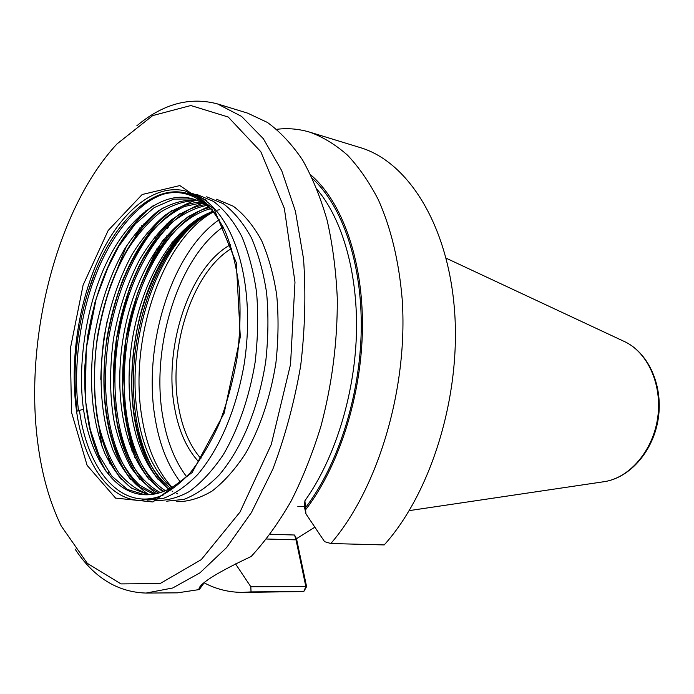 <?xml version="1.0" encoding="UTF-8"?>
<svg xmlns="http://www.w3.org/2000/svg" width="694" height="694" viewBox="0 0 694 694"><rect width="100%" height="100%" fill="white"/><g stroke="black" fill="none" stroke-linecap="round" stroke-linejoin="round"><path stroke-width="1.04" d="M37.788 442.972C24.038 338.889 56.544 208.981 116.974 143.962L152.689 115.594L190.824 105.523L228.205 117.017L260.823 151.717L284.349 208.408L294.985 282.137L290.534 364.367L271.285 444.446L240.011 512.059L201.251 559.65L160.08 583.567L120.973 583.906L87.305 563.346L61.202 525.957C49.612 502.022 41.805 474.366 37.788 442.972M135.165 236.836L139.72 227.944M136.831 125.805C162.908 103.874 189.792 96.579 217.491 103.918L247.567 113.122L267.381 122.422C280.081 131.652 291.758 144.1 302.428 159.785C312.326 177.248 320.576 197.469 327.169 220.458C332.66 244.791 336.043 270.842 337.301 298.602C337.536 341.63 332.07 384.207 320.914 426.324C312.604 453.321 302.653 478.296 291.038 501.233C278.684 522.66 265.386 541.077 251.159 556.493C219.174 571.561 201.789 582.145 199.005 588.252L199.273 589.562L204.14 582.882M314.859 527.188L296.503 538.709L306.41 585.762L306.496 586.803L303.781 591.548L242.692 592.39C229.003 592.39 216.155 589.197 204.14 582.821M167.454 228.578L168.347 227.051M310.738 174.871C341.769 201.329 362.962 259.226 362.459 327.091C361.886 394.929 339.114 466.351 305.603 509.778L305.941 513.864L324.592 541.684L330.847 543.515L384.207 544.929C431.286 492.653 461.241 395.615 454.483 309.784C447.804 223.815 407.421 161.502 360.203 147.588L309.888 132.198C323.066 137.03 335.618 144.699 347.564 155.213C358.998 167.341 369.234 182.14 378.282 199.629C390.965 227.962 398.929 261.109 402.173 299.045C408.332 388.111 377.857 489.218 330.847 543.515M297.804 506.282L304.38 506.611L304.918 500.756L305.603 509.778M296.503 538.709L294.542 535.013L296.017 539.845L266.531 539.012M305.941 513.864L304.38 506.611M250.829 586.751L305.846 586.569L303.781 591.548L251.037 591.904L250.829 586.751L235.535 563.875M306.496 586.803L305.846 586.569L296.017 539.845M171.253 220.935L171.912 219.425M276.689 129.31C287.863 127.939 298.932 128.902 309.888 132.198M251.037 591.904L242.692 592.39M165.432 226.764L167.107 223.555M199.273 589.562L177.517 592.841L146.061 593.066C117.425 592.173 93.751 577.495 75.03 549.023M217.491 103.918L241.538 116.375L263.338 138.696L281.686 170.594L295.41 211.176L303.538 258.836C305.993 293.432 305.039 329.103 300.667 365.851C294.343 402.312 285.061 436.769 272.82 469.222L251.402 512.562L226.643 547.523L199.941 572.854L172.676 588L146.061 593.066M189.922 473.178C174.61 488.333 159.36 495.516 144.187 494.735C113.478 493.243 90.246 457.112 83.497 409.208C76.956 363.517 86.984 302.124 107.197 261.482C127.852 218.35 162.361 190.954 191.145 198.467C198.553 200.21 205.658 204.036 212.468 209.935M148.438 494.744L131.66 488.186C121.12 479.979 112.142 468.32 104.725 453.199C91.782 420.312 88.364 381.301 94.488 336.156C100.387 303.113 110.337 274.208 124.339 249.467C134.593 233.583 145.974 220.692 158.492 210.785C171.227 203.195 183.754 199.586 196.072 199.959M153.6 494.197L137.75 485.965C127.922 476.978 119.637 464.989 112.879 449.981C101.116 417.918 98.184 380.364 104.065 337.319C109.713 305.75 119.116 278.025 132.259 254.134C141.88 238.693 152.628 225.845 164.521 215.608C176.736 207.419 188.82 202.882 200.774 201.989M158.735 493.052C148.429 487.726 139.182 479.224 131.001 467.539C123.732 454.292 118.18 439.345 114.328 422.698C109.652 397.176 109.383 369.13 113.521 338.568C118.908 308.474 127.757 281.903 140.058 258.862C149.037 243.898 159.152 231.163 170.386 220.675C182.002 211.982 193.643 206.604 205.294 204.539M163.836 491.326C128.373 470.098 112.567 405.678 122.855 339.843C132.884 274.85 168.495 216.988 209.631 207.584M177.707 493.885L176.788 493.486M172.745 491.439L171.973 490.996M168.911 489.036C136.206 464.624 122.5 404.134 132.025 341.535C141.689 279.777 173.726 224.934 213.249 211.297M217.595 210.126L219.365 209.753M170.472 488.212C137.533 462.82 124.547 400.325 135.651 337.093C144.187 283.82 170.429 234.494 202.743 216.511L213.57 211.67M144.846 494.77L127.384 489.452L111.708 476.023L99.042 455.351L90.246 429.439L85.501 400.716L84.59 368.93L87.791 335.349L94.948 302.471L105.349 272.673L118.795 246.24L135.443 223.763L154.233 207.575L173.682 199.161L192.706 198.866M150.034 494.64C138.696 491.3 128.312 484.108 118.891 473.074C110.441 460.001 103.892 444.62 99.251 426.923C93.629 399.787 93.031 369.659 97.446 336.512C103.267 303.92 113.044 275.379 126.785 250.898C136.839 235.145 148.03 222.262 160.357 212.243C172.936 204.461 185.333 200.557 197.538 200.523M155.187 493.902L139.624 485.201C130.012 476.006 121.936 463.939 115.386 448.992C103.97 417.198 101.177 380.095 106.98 337.692C114.241 295.965 128.39 261.386 149.41 233.965C160.496 221.586 172.138 212.433 184.344 206.526L202.188 202.717M160.305 492.584C150.199 486.945 141.16 478.244 133.205 466.489C126.152 453.251 120.765 438.408 117.052 421.961C112.532 396.725 112.315 369.061 116.401 338.967C121.71 309.316 130.385 283.1 142.444 260.319C151.223 245.503 161.138 232.82 172.164 222.271C183.598 213.448 195.092 207.827 206.647 205.424M165.398 490.684C130.767 468.398 115.629 405.166 125.692 340.32C135.616 276.325 170.134 219.373 210.82 208.651M83.497 409.208L77.164 411.143C72.419 373.277 75.663 334.829 86.889 295.8L89.968 286.058C101.94 250.864 118.448 224.474 139.485 206.907C166.976 185.584 192.368 188.013 215.661 214.203M200.922 458.587C190 446.042 182.6 429.109 178.722 407.794C167.471 349.29 192.186 271.753 231.605 248.469M198.727 461.805C186.816 448.949 178.8 431.13 174.688 408.341C163.073 347.703 189.349 267.181 230.425 244.756M172.051 487.327C157 470.723 147.015 447.786 142.114 418.517C128.416 341.674 161.346 240.332 213.067 212.147L213.691 211.809M135.651 337.093C144.864 283.534 171.886 233.895 205.355 215.409L213.457 211.531M208.703 213.995C157.755 241.564 124.937 340.928 137.802 416.036C142.504 445.019 152.194 467.409 166.881 483.224L171.939 487.396M71.525 412.34L70.294 348.943L83.106 285.087L108.169 230.469L142.166 194.511L179.841 185.576L213.96 208.799L236.298 262.722L240.298 336.868L224.136 413.19L192.151 472.527L152.923 501.97L115.577 498.101L87.114 465.362L71.525 412.34M109.288 475.433L108.229 472.059M101.923 446.147L99.147 428.146M117.737 267.763L126.577 245.815M166.864 237.99L166.482 235.969M165.137 240.228L163.359 239.76M139.459 217.734L139.459 216.051M305.239 508.069C337.891 465.466 360.195 396.083 361.244 329.728C362.225 263.338 342.333 205.953 312.491 178.54M110.06 463.956L108.359 457.346M100.76 379.323C101.307 359.726 103.449 340.199 107.197 320.749M157.174 248.157L149.739 264.952M129.578 438.044L132.129 451.49M304.918 500.756C334.152 459.888 354.183 397.011 356.36 335.931C358.425 274.833 342.784 219.955 317.262 189.627M294.542 535.013L270.166 534.25M172.077 242.38L173.708 242.727M174.628 242.917L175.452 243.091M164.834 240.644L163.099 240.089M156.566 237.339L155.031 236.498M149.479 232.369L148.308 231.171M144.482 224.882L144.005 223.251M145.263 212.104L146.035 210.525M172.511 241.833L174.142 242.171M175.062 242.371L175.868 242.536M623.195 340.971L625.381 341.995C648.17 353.151 662.466 385.482 657.652 417.979C652.967 450.493 630.031 477.394 605.003 481.558L602.609 481.914M76.54 411.108C69.574 361.505 78.439 302.064 99.563 256.849C120.721 211.913 153.981 183.641 184.821 190.815L199.915 197.859C209.484 205.736 217.959 216.97 225.333 231.57C231.831 247.949 236.463 266.748 239.23 287.975C240.766 310.157 240.124 333.033 237.313 356.603C233.271 379.991 227.337 402.086 219.521 422.906C210.803 442.46 200.991 459.15 190.087 472.987C178.844 484.863 167.506 493.208 156.081 498.023L139.607 500.452C107.561 499.003 83.454 461.128 76.54 411.108M139.485 206.907C162.396 188.195 184.604 186.886 206.101 202.969M163.472 494.891C122.5 512.684 87.6 471.434 79.506 410.718M186.46 476.535C174.957 461.232 167.141 441.714 163.003 417.962C150.329 348.987 177.456 258.845 223.147 226.929M180.214 481.827C167.983 465.717 159.698 445.054 155.378 419.835C142.244 347.26 171.045 252.443 219.209 219.703M89.968 286.058L91.782 280.862M193.461 193.86C232.898 208.833 256.945 281.799 244.114 364.532C235.908 410.917 219.53 448.567 197.851 474.34C186.617 485.826 175.2 493.807 163.611 498.292L147.093 500.218M106.295 471.616C85.596 436.717 79.767 385.049 88.962 329.563C98.817 275.674 121.858 228.907 154.077 205.129M196.671 194.363L213.518 201.399C224.327 209.657 233.757 221.386 241.824 236.576C248.721 253.189 253.648 271.831 256.589 292.504C258.428 314.833 257.942 338.108 255.114 362.311C249.129 398.287 237.869 429.95 223.381 454.561C212.858 470.237 201.494 482.573 189.306 491.569C177.065 498.223 165.346 501.155 154.155 500.374M121.216 479.354C97.36 447.049 89.318 394.487 97.429 337.692C106.425 281.599 129.735 232.707 163.09 207.836M206.656 196.801L223.381 203.767C234.121 211.887 243.533 223.364 251.61 238.216C258.55 254.49 263.555 272.707 266.609 292.885C268.613 314.694 268.335 337.484 265.767 361.262C258.341 408.966 241.703 448.211 219.408 474.765C207.775 486.65 195.925 494.865 183.841 499.402L166.673 501.172M130.585 479.346C106.902 447.066 98.904 395.19 106.893 339.08C115.785 283.646 138.835 235.422 171.982 210.525M216.511 199.213L233.288 206.222C244.062 214.325 253.501 225.767 261.603 240.549C268.578 256.728 273.601 274.833 276.689 294.872C278.719 316.516 278.459 339.14 275.926 362.736C270.4 397.87 259.513 429.23 245.468 453.616C235.223 469.239 224.084 481.749 212.026 491.126C199.846 498.266 188.091 501.788 176.753 501.684M139.824 479.32C116.34 447.083 108.377 395.884 116.254 340.442C125.05 285.668 147.822 238.111 180.761 213.188M148.95 479.276C125.657 447.092 117.746 396.569 125.51 341.795C134.211 287.672 156.705 240.775 189.41 215.834M157.954 479.233C133.187 445.444 125.805 390.21 136.466 332.678M179.486 235.769L197.955 218.454M78.596 410.978C73.017 370.813 79.298 318.034 94.74 277.713C109.253 238.389 135.729 203.654 162.934 194.346M192.125 193.262L206.691 200.384M148.984 494.718C113.027 470.896 97.923 403.578 109.201 335.115C116.436 295.514 129.787 262.193 149.253 235.136C164.53 215.955 182.184 203.42 199.525 199.43M156.341 493.66C122.014 468.363 107.865 404.09 118.284 338.039C128.668 273.089 163.073 215.261 204.34 202.804M162.7 491.76C130.498 464.555 117.702 403.578 127.392 340.207C137.351 277.826 168.894 222.47 208.773 206.621M168.573 489.201C141.029 462.534 129.214 411.212 134.645 355.883C141.168 299.235 162.969 249.224 196.263 221.317M203.134 216.337L212.919 210.924M202.327 583.984L199.005 588.252M161.607 242.006L155.682 254.299M132.571 447.699L134.671 457.251M141.732 225.68L142.565 227.138M147.163 232.533L148.481 233.652M154.294 237.417L155.907 238.224M162.535 240.801L164.322 241.33M174.975 243.724L174.142 243.542M173.231 243.351L171.583 243.004M446.103 258.168L625.381 341.995C648.89 353.567 663.1 385.899 658.346 418.074C653.705 450.267 630.846 477.194 605.003 481.558L409.243 510.619M202.743 216.511L205.355 215.409M208.755 213.969L213.067 212.147M197.217 218.914L178.948 236.368M137.108 329.433C132.788 351.979 131.105 374.309 132.068 396.43L134.332 417.667L138.869 438.703C143.285 454.388 149.47 467.695 157.425 478.634M188.699 216.276C172.416 228.76 158.614 246.622 147.293 269.845L137.473 293.545L125.657 340.884L122.578 389.447L128.034 432.024C132.684 450.397 139.485 465.952 148.438 478.713M180.067 213.622C172.103 219.677 164.608 227.155 157.564 236.038L144.525 255.696L138.731 266.678L129.526 288.331L116.488 339.002L113.348 391.13L117.182 424.528C121.65 446.311 129.032 464.399 139.329 478.773M171.314 210.933C165.771 214.897 159.611 220.692 152.819 228.317C141.177 243.264 131.097 260.632 122.569 280.411C115.074 301.144 109.557 322.788 106.017 345.334C101.402 386.393 104.863 422.62 116.401 454.015C122.109 467.114 125.388 472.302 130.108 478.817M162.439 208.226L156.046 213.292C152.576 216.172 147.267 221.802 140.119 230.165C128.598 246.249 118.743 264.692 110.554 285.512C103.354 308.205 98.531 328.921 96.093 347.659C93.551 372.131 93.924 395.563 97.203 417.944C101.766 443.483 109.617 463.783 120.756 478.851M153.443 205.502C136.432 218.185 121.988 236.94 110.112 261.768L96.197 298.62L86.256 348.544L85.301 398.451L88.659 423.661C92.467 442.009 98.262 457.875 106.035 471.269M95.46 271.276L87.531 293.649"/></g></svg>

